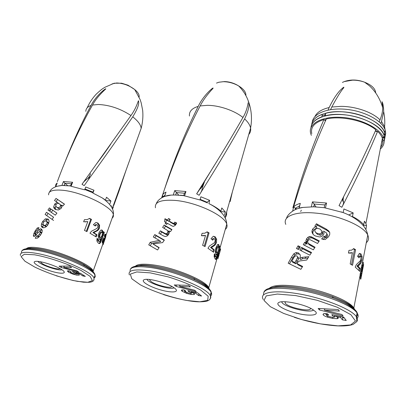 <?xml version="1.0" encoding="UTF-8"?>
<svg xmlns="http://www.w3.org/2000/svg" width="406" height="406" viewBox="0 0 406 406"><rect width="100%" height="100%" fill="white"/><g stroke="black" fill="none" stroke-linecap="round" stroke-linejoin="round"><path stroke-width="0.61" d="M43.625 225.147L45.152 225.391L46.583 224.285L47.177 222.589L46.401 221.168L44.914 220.955L43.589 222.118L42.98 223.802L43.625 225.147L45.218 226.243L46.421 226.548M46.401 221.168L47.979 222.28L48.573 222.95L46.994 221.838M48.725 223.498L48.573 222.95M47.177 222.589L48.664 223.63M46.583 224.285L47.776 225.122L45.863 226.984L43.807 227.822L42.036 227.319L41.285 225.954L42.879 227.045L43.188 224.696M45.152 225.391L46.604 226.396M41.285 225.954L41.508 223.853L42.671 221.458L45.335 218.859L47.964 218.976L48.842 220.032L49.136 221.595L47.771 225.132M45.335 218.859L46.908 219.971L48.649 219.702M45.65 220.854L46.908 219.971M42.671 221.458L43.599 222.102M41.508 223.853L43.097 224.954M43.112 227.781L42.879 227.045M56.657 207.146L58.352 207.791L60.134 206.882L60.59 205.355L59.504 203.848L57.622 203.299L56.241 204.238L55.734 205.761L56.657 207.146L58.2 208.298L59.89 208.943L60.712 208.765M61.971 206.081L61.027 205.005M60.59 205.355L61.951 206.385M60.134 206.882L61.443 207.877M58.352 207.791L59.89 208.943M53.678 206.893L54.719 204.03L57.185 202.279L54.526 200.493L56.018 198.402L64.473 204.132L62.894 205.969L61.885 205.269L61.839 206.958L61.057 208.425L58.276 210.029L55.14 209.323L53.957 208.034L53.678 206.893L55.221 208.045L55.784 205.954M56.018 198.402L64.407 204.208M56.124 201.564L57.545 199.569M57.185 202.279L58.631 203.381M54.719 204.03L55.871 204.893M55.835 209.719L55.221 208.045M56.947 213.114L55.302 215.155L49.71 211.252L51.207 209.136L56.947 213.114M51.207 209.136L56.911 213.155M51.293 212.353L52.76 210.278M50.537 208.674L49.065 210.805L47.964 210.049L49.405 207.897L50.537 208.674M49.405 207.897L50.511 208.714M53.628 217.261L52.009 219.331L45.096 214.444L46.507 212.267L53.628 217.261M46.507 212.267L53.612 217.281M45.096 214.444L46.665 215.566L48.07 213.394M53.572 220.453L46.665 215.566M36.586 235.932L37.961 235.754L39.372 234.303L40.255 232.43L40.037 231.41L38.712 232.009L35.104 235.942L33.591 236.312L33.383 235.916L33.855 233.557L35.033 231.105L37.251 227.999L38.961 227.614L37.555 229.994L36.657 230.248L35.632 231.643L34.784 233.826L35.332 233.836L38.915 229.669L40.311 228.832L41.59 229.106L42.275 230.435L41.965 232.531L40.478 235.175L37.616 238.053L35.226 238.297L36.586 235.932L38.89 237.068M40.311 228.832L41.914 229.918L40.519 230.75L38.915 229.669M39.93 231.354L40.519 230.75M36.956 231.907L38.113 232.679M35.332 233.836L36.489 234.602M34.865 233.978L36.236 234.881M37.251 227.999L38.311 228.715M35.033 231.105L35.692 231.547M33.855 233.557L35.545 234.424M35.043 235.982L35.459 234.622M33.363 235.348L34.672 236.206M40.037 231.41L41.838 232.78L40.23 231.699M40.255 232.43L41.6 233.328M39.372 234.303L40.539 235.079M37.961 235.754L39.311 236.647M37.591 238.063L38.2 237.002M93.705 232.663L96.973 234.759L96.186 236.926L89.954 233.171L91.517 231.207L96.907 228.436L97.765 227.243L97.907 225.858L97.212 224.909L96.526 224.711L95.237 226.015L93.385 224.67L95.846 222.508L97.958 223.021L99.592 225.289L99.384 228.142L98.633 229.557L97.455 230.684L93.705 232.663L92.999 232.572L96.268 234.668L95.593 236.525M97.009 238.596L97.115 238.317L98.465 239.768L98.81 241.215L99.536 241.499L99.947 241.103L100.835 238.809L99.962 239.383L99.12 239.144L98.166 236.454L98.759 233.161L100.592 230.273L101.388 229.943L102.393 230.263L103.083 232.805L103.525 231.587L104.342 232.481L100.617 242.463L99.541 243.564L98.211 243.032L96.841 240.941L97.009 238.596M104.951 236.064L104.535 236.688L104.134 235.505L105.124 234.13L105.859 234.516L105.727 237.013L103.053 244.777L103.256 242.94L102.789 243.341L102.429 243.098L102.18 241.57L103.195 238.261L103.779 237.769L104.91 238.205L105.215 236.19L104.312 235.982M91.487 219.372L86.94 231.613L84.489 230.441L87.792 221.605L83.636 221.798L84.433 219.676L87.204 219.59L89.543 218.408L91.487 219.372L90.782 219.291L86.311 231.308M68.578 272.213L67.355 270.975L69.066 270.777L71.238 272.02L70.304 272.086L70.7 272.578L74.795 273.913L76.338 273.806L72.187 271.406L80.434 273.233L85.351 276.385L82.849 275.963L79.343 273.725L76.678 273.142L78.404 274.03L79.282 274.796L79.221 275.151L76.759 275.136L73.044 274.187L68.578 272.213L69.106 270.802M73.044 274.187L73.268 273.588M76.759 275.136L77.368 273.492L76.516 273.324M76.678 273.142L76.932 272.456M79.343 273.725L79.591 273.05M82.849 275.963L83.194 275.004M73.415 272.33L73.638 271.726M75.886 273.421L76.292 272.314M70.304 272.086L70.487 271.594M61.255 267.513L59.043 266.128L69.411 266.077L71.654 267.513L63.823 267.458L76.678 270.736L78.805 272.101L61.255 267.513L61.788 266.113M64.204 266.448L62.9 266.108M63.823 267.458L64.336 266.103M96.973 234.759L96.268 234.668M94.309 232.237L93.603 232.146L92.999 232.572M97.455 230.684L96.75 230.593L93.603 232.146M98.633 229.557L97.927 229.471L96.75 230.593M99.384 228.142L98.683 228.055L97.927 229.471M99.592 225.289L98.886 225.203L98.683 228.055M97.958 223.021L97.252 222.935L98.886 225.203M96.242 222.483L97.252 222.935M96.166 224.797L95.461 224.711L94.684 225.599M96.181 224.67L95.461 224.711M100.14 234.064L99.683 236.333L100.109 237.54L100.592 237.693L101.957 235.759L102.444 233.521L102.043 232.273L101.566 232.115L100.14 234.064L99.44 233.973L98.983 236.241L99.409 237.449L100.323 237.657M101.135 232.328L100.434 232.242L99.44 233.973M101.114 232.059L100.434 232.242M100.109 237.54L99.409 237.449M99.683 236.333L98.983 236.241M99.917 243.382L99.216 243.285L98.851 243.468L99.541 243.564M100.617 242.463L99.917 242.367L99.216 243.285M104.342 232.481L103.642 232.389L99.917 242.367M103.352 232.059L103.642 232.389M103.083 232.805L102.383 232.714L101.693 230.177L102.393 230.263M101.317 229.958L101.693 230.177M100.835 238.809L100.135 238.718L99.353 239.266M98.81 241.215L98.11 241.118L98.962 241.337M98.389 240.535L97.684 240.438L98.11 241.118M98.465 239.768L97.76 239.677L97.684 240.438M96.948 238.784L97.76 239.677M103.692 239.449L103.088 241.047L103.139 241.743L103.474 241.768L104.383 239.682L102.997 239.357L102.393 240.956L102.449 241.646L103.205 241.824M103.139 241.743L102.449 241.646M103.088 241.047L102.393 240.956M103.307 240.083L102.611 239.992M103.337 239.403L102.997 239.357M104.91 238.205L104.378 237.936M103.256 242.94L102.403 243.042M103.464 243.483L103.114 243.438M103.307 241.864L102.941 242.9M104.058 241.778L103.53 241.707M104.631 238.17L104.134 239.565M105.727 237.013L105.286 236.957M105.996 235.724L105.311 235.637L105.215 236.201M105.859 234.516L105.169 234.429L105.311 235.637M89.35 218.575L90.782 219.291M87.792 221.605L83.641 221.788M37.92 261.403C40.001 264.717 58.22 271.035 61.961 269.772M61.407 269.411C54.922 265.174 38.255 260.205 34.967 261.515C31.338 262.504 40.387 267.869 50.699 271.03C61.047 274.294 67.827 273.847 62.331 270.02L61.407 269.411M118.532 192.439L113.756 205.477L113.929 204.127L118.74 191.886L126.104 170.099M139.674 132.468L141.146 128.387C140.857 124.86 138.055 121.008 132.737 116.832C120.389 134.965 106.463 154.711 90.974 176.077L84.179 185.623L81.997 184.309C85.575 178.63 88.802 179.604 90.513 173.753L88.432 179.64M132.737 116.832C137.624 108.899 139.522 103.54 138.431 100.749C138.197 101.074 136.035 108.569 130.945 115.522L81.997 184.309M130.945 115.522C120.44 108.671 109.559 104.992 98.303 104.484L92.517 105.037C79.053 129.006 67.335 154.529 57.358 181.609M65.523 160.664C73.11 141.43 81.616 123.028 91.04 105.448C87.594 106.661 85.859 108.635 85.833 111.371M56.916 186.288L61.874 185.476L64.996 185.435M71.055 186.263L72.628 182.264L71.481 183.517L70.527 185.938L71.055 186.263L84.666 189.835L85.757 186.983L93.989 190.226L92.918 193.073L102.16 197.864L105.479 200.051L106.514 197.23L110.924 201.021L109.904 203.822M112.528 209.181L113.264 207.136M112.477 208.202L112.213 208.425M55.617 186.73L55.658 186.187C55.49 184.882 56.008 183.822 57.21 183.01L55.713 186.689L57.21 183.01M67.685 185.603L64.782 183.253L63.458 181.512L61.874 185.476M92.685 192.662L92.918 193.073M92.517 105.037C96.861 96.902 104.398 90.249 105.809 88.884C106.362 87.737 96.08 95.38 91.04 105.448M114.162 203.568L113.756 205.477M92.543 192.601L93.989 190.226M92.741 192.033L84.996 188.968M105.758 200.528L110.924 201.021M110.64 205.68L111.655 206.081M112.949 206.583L113.401 206.761M70.583 185.796L68.721 185.709M40.174 261.703L42.31 263.656C47.126 266.717 58.723 269.97 60.063 268.625M300.303 246.818L298.684 249.548L296.456 248.553L298.055 245.803L300.303 246.818M298.055 245.803L298.989 247.076L299.907 247.487M297.786 249.142L298.989 247.076M311.564 252.512L309.839 255.161L299.943 250.137L301.577 247.416L311.564 252.512M301.577 247.416L302.506 248.69L311.189 253.09M301.257 250.761L302.506 248.69M308.139 243.295L315.051 247.218L313.32 249.832L303.252 244.661L304.779 242.159L306.21 242.854L305.891 240.814L306.616 238.723L307.926 237.261L309.413 236.556L310.849 236.591L319.299 240.895L317.558 243.468L309.956 239.652L308.87 239.834L308.027 240.621L307.621 242.047L309.042 244.59L314.66 247.807M312.747 237.368L313.63 238.682L318.888 241.499M310.849 236.591L311.737 237.906L313.63 238.682M309.413 236.556L310.301 237.87L311.737 237.906M307.926 237.261L308.824 238.576L310.301 237.87M306.616 238.723L307.52 240.027L308.824 238.576M306.21 242.854L307.114 244.148L306.794 242.113L307.52 240.027M304.779 242.159L305.688 243.453L307.114 244.148M304.566 245.295L305.688 243.453M310.331 244.686L311.224 245.98M308.707 244.113L309.042 244.59M316.873 233.196L319.745 233.937L321.532 232.912L321.917 231.917L321.785 230.887L319.816 228.928L316.979 228.268L315.168 229.446L314.802 230.425L314.929 231.374L317.736 234.531L320.598 235.267L322.379 234.247L322.76 233.257L322.059 231.324M315.797 232.709L317.736 234.531M321.785 230.887L322.628 232.227M321.532 232.912L322.379 234.247M319.745 233.937L320.598 235.267M324.029 236.297L325.069 236.434L326.175 235.5L326.86 233.831L326.46 232.897L323.582 231.075L324.024 233.222L323.389 234.937C322.44 236.185 321.121 236.86 319.431 236.952L315.284 235.932L314.071 235.191C313.33 234.262 314.315 236.277 312.123 232.714L311.96 231.024L312.686 229.08C314.208 227.421 315.406 226.7 316.279 226.913L314.848 226.188L316.416 223.767L325.977 228.943L328.748 230.953L329.768 232.658L329.718 234.511L328.54 236.779L325.135 239.576L321.623 238.951L324.029 236.297L324.866 237.622L325.901 237.759L327.003 236.83L327.688 235.165L326.901 233.897M328.748 230.953L329.687 232.44M325.977 228.943L326.8 230.288L329.56 232.298M316.416 223.767L317.274 225.127L326.8 230.288M316.157 226.847L317.274 225.127M316.279 226.913L317.142 228.263M312.686 229.08L313.559 230.42C314.954 228.877 315.954 228.202 316.568 228.39M312.123 232.714L313.001 234.044L312.838 232.359L313.559 230.42M313.224 234.475L313.001 234.044M326.86 233.831L327.688 235.165M326.175 235.5L327.003 236.83M325.069 236.434L325.901 237.759M323.075 239.596L324.866 237.622M294.974 262.58L297.7 257.358L297.578 256.668L296.796 255.922L295.543 255.836L294.416 256.714L291.833 261.129L294.974 262.58L295.933 263.798L298.583 258.977L298.151 257.419M291.833 261.129L292.797 262.347L295.933 263.798M297.578 256.668L298.522 257.906M297.639 257.739L298.583 258.977M296.248 260.424L297.202 261.652M291.645 256.983L293.888 253.735L296.035 252.573L298.395 252.862L300.242 254.958L300.333 256.404L299.755 258.373L301.81 257.394L308.875 256.653L306.708 260.028L299.481 261.002L298.405 261.601L297.38 262.986L297.03 263.575L302.643 266.453L300.851 269.325L288.174 263.225L291.645 256.983L292.609 258.216L294.842 254.978L296.984 253.826L299.334 254.115L300.085 254.582M297.03 263.575L297.979 264.793L302.303 266.996M301.81 257.394L302.744 258.637L308.002 258.008M299.755 258.373L300.694 259.612L302.744 258.637M298.395 252.862L299.334 254.115M296.035 252.573L296.984 253.826M293.888 253.735L294.842 254.978M289.503 263.793L292.609 258.216M358.117 266.25L360.335 268.625L359.807 271.375L355.209 267.102L356.377 264.56L360.335 260.764L360.914 259.216L361 257.49L360.503 256.348L360 256.145L359.071 257.846L357.554 256.267L359.411 253.435L361.005 253.948L362.122 256.658L361.944 260.216L360.701 263.519L358.117 266.25L357.021 266.108L359.244 268.483L358.894 270.3M360.229 273.375L360.868 274.679L360.868 276.42L361.076 276.679L361.244 276.141L361.812 273.218L361.482 274.035L361.198 273.837L360.949 270.69L361.421 266.493L362.954 262.271L363.365 262.565L363.279 265.6L363.573 264.062L363.548 265.037L360.863 278.922L360.68 279.262L360.452 278.719L360.015 276.293L360.229 273.375M355.59 249.715L352.525 265.301L350.185 263.925L352.418 252.664L350.627 253.131L348.429 253.05L348.972 250.345L351.657 250.147L353.743 248.584L355.59 249.715L354.494 249.588L351.51 264.692M325.434 119.658L325.099 120.455L323.881 119.582C314.229 141.897 305.632 165.283 298.095 189.739L292.863 207.811L293.416 207.537L295.314 201.198C304.261 172.291 314.589 144.881 326.307 118.978C341.142 115.502 364.933 120.633 375.849 129.829C367.811 148.251 358.28 168.175 347.257 189.602L339.04 205.624L341.862 207.273M380.671 147.226C382.858 144.602 383.431 141.633 382.391 138.319C381.61 135.98 380.016 133.66 377.6 131.361L375.961 131.615L376.26 130.864M323.881 119.577C314.427 122.597 310.392 127.261 311.778 133.569M328.033 110.092L329.185 107.524C321.674 109.321 316.924 112.33 314.944 116.552M379.209 121.851L380.021 119.871C372.419 112.183 355.661 106.362 340.989 106.367L331.778 107.027L330.565 109.63M385.111 129.89L384.614 126.819L381.503 121.46L380.787 123.333M377.6 131.361C368.76 152.752 357.798 176.179 344.724 201.65L341.867 207.273C343.329 204.528 343.857 202.64 343.451 201.609L343.42 201.554C343.019 200.762 343.05 199.331 343.512 197.27C342.42 199.716 342.395 201.209 343.435 201.736L343.451 201.609M299.126 208.237L300.298 203.35L298.882 208.303L303.028 207.42L314.411 206.766M324.729 204.974L324.267 207.694L343.166 212.561L343.923 208.968L353.184 212.911L352.454 216.499C357.671 219.169 361.421 221.92 363.72 224.751L364.41 221.199L365.902 223.564L366.527 225.574L365.907 229.634M323.252 314.924L323.582 313.701L327.277 313.716L328.738 315.056L326.81 315.01L326.51 315.482L328.089 316.325L331.433 317.122L334.163 317.345L334.585 316.807L332.24 315.569L331.895 314.614L343.72 317.157L346.247 320.481L342.375 319.827L340.548 317.462L336.716 316.65L338.086 317.629C338.482 318.177 338.188 318.532 337.203 318.7L332.539 318.411L327.51 317.162C325.302 316.406 323.887 315.66 323.252 314.924L323.501 313.742M326.881 314.67L324.572 313.564M327.51 317.162L327.713 316.178M332.539 318.411L332.763 317.309M336.909 315.69L336.716 316.65L334.64 316.548M337.203 318.7L337.518 317.127M340.548 317.462L340.735 316.513M342.375 319.827L342.791 317.705L342.106 316.807M344.339 317.964L342.791 317.705M332.24 315.569L332.407 314.726M334.585 316.807L334.899 315.259M326.81 315.01L327.084 313.691M319.405 309.951L318.167 308.469L338.208 309.555L339.38 311.092L324.445 310.184L341.984 314.523L343.08 315.969L319.405 309.951L319.705 308.555M324.683 309.037L323.602 308.763M324.445 310.184L324.729 308.824M360.335 268.625L359.244 268.483M358.549 265.676L357.453 265.534L357.021 266.108M360.701 263.519L359.609 263.382L357.453 265.534M361.457 262.032L360.371 261.895L359.609 263.382M361.944 260.216L360.858 260.084L360.371 261.895M362.122 256.658L361.035 256.531L360.858 260.084M361.005 253.948L359.914 253.821L361.035 256.531M359.406 253.435L359.914 253.821M359.736 256.272L358.64 256.145L358.204 256.912M359.173 256.049L358.64 256.145M362.071 267.473L361.69 270.315L361.893 271.883L363.025 265.072L362.654 265.24L362.071 267.473L361.269 267.371M362.654 265.24L361.716 265.118M361.873 264.808L362.857 264.93M361.746 271.756L360.944 271.65M361.69 270.315L360.97 270.223M360.863 278.922L360.498 278.871M361.137 277.699L360.168 277.572M360.3 276.339L360.122 277.242M361.167 271.787L360.99 272.705M362.375 263.118L362.279 264.859M363.365 262.565L362.741 262.489M361.812 273.218L361.046 273.121M360.868 276.42L360.02 276.303M360.772 275.628L360.01 275.527M360.868 274.679L360.061 274.573M353.469 248.949L354.494 249.588M352.418 252.664L348.439 253.014M281.734 301.795C282.134 306.581 310.894 313.965 313.473 309.885M315.609 311.661L311.544 308.758C302.429 303.678 282.353 299.953 278.714 302.536C274.806 304.617 284.342 310.204 296.487 313.188C308.626 316.274 319.065 315.614 315.609 311.661M296.923 208.978L295.274 208.298L293.66 206.893L292.66 211.029M315.985 206.837L312.458 201.868L311.306 206.842M325.429 208.05L326.546 203.02L324.709 204.903L314.28 204.035M365.37 228.664L365.852 229.085M331.778 107.027C336.99 97.359 340.908 91.02 343.527 88.016C344.532 86.442 343.451 87.178 340.284 90.218C336.488 94.212 332.788 99.983 329.185 107.524M381.503 121.46L383.68 111.65C383.604 106.91 383.061 103.596 382.046 101.703L382.721 107.727C382.685 111.467 381.787 115.517 380.021 119.871M292.863 207.811L294.243 204.741M343.689 196.58L343.512 197.27M348.658 214.962L353.184 212.911M362.908 225.223L366.527 225.574M285.108 301.739L285.103 303.008L285.464 303.455C289.219 308.002 312.199 312.432 310.433 308.19M168.586 218.504L170.19 219.413L169.079 220.996L172.266 222.853L173.905 223.478L174.768 222.118L176.676 222.995L175.666 224.99L173.55 226.365L172.448 226.162L167.46 223.341L166.724 224.416L165.176 223.544L165.902 222.458L164.486 221.676L164.973 218.712L167.495 220.098L168.586 218.504L169.941 219.768M167.495 220.098L168.8 221.331L169.886 219.737M164.973 218.712L166.282 219.94L168.8 221.331M165.871 222.442L166.282 219.94M165.902 222.458L167.211 223.681L166.719 224.411M174.768 222.118L176.488 223.544M174.301 223.158L175.59 224.386L176.052 223.346M173.905 223.478L175.194 224.701L175.59 224.386M173.474 223.513L174.768 224.736L175.194 224.701M172.266 222.853L174.768 224.736M169.079 220.996L170.383 222.224L173.56 224.082M163.648 232.699L165.699 233.724L166.622 233.602L167.455 232.871L167.922 231.623L167.648 230.537L162.618 227.396L164.191 225.015L171.961 229.563L170.388 231.699L169.16 230.958L169.282 232.836L168.465 234.714L166.962 236.089L165.247 236.52L163.324 235.83L158.827 233.247L160.375 230.836L163.648 232.699L164.978 233.892L167.023 234.917L167.942 234.795L168.774 234.064L169.236 232.821L168.541 231.354M164.191 225.015L165.511 226.228L171.748 229.852M164.166 228.263L165.511 226.228M167.648 230.537L168.962 231.74M167.922 231.623L169.236 232.821M167.455 232.871L168.774 234.064M166.622 233.602L167.942 234.795M165.699 233.724L167.023 234.917M160.375 230.836L161.71 232.029L164.978 233.892M160.37 234.115L161.71 232.029M159.162 247.614L157.564 249.969L148.733 244.869L150.205 242.301L159.33 240.367L153.321 236.992L154.767 234.577L164.369 240.088L162.618 242.59L152.966 243.97L159.162 247.614M152.966 243.97L159 247.848M154.767 234.577L156.117 235.754L164.186 240.347M154.874 237.83L156.117 235.754M159.33 240.367L160.68 241.534L151.575 243.453L150.205 242.301M150.276 245.711L151.575 243.453M182.142 291.259L181.431 290.539L181.523 290.011L184.04 289.894L185.958 291.193L184.618 291.214L184.74 291.706L189.211 293.178L191.221 293.31L191.404 293.041L188.683 291.584L187.79 290.64L197.555 292.772L201.584 296.03L198.509 295.512L195.626 293.198L192.469 292.513L194.575 294.01L194.225 294.563L190.861 294.436L186.577 293.36L182.142 291.259L182.578 289.798M184.76 290.61L183.319 289.833M186.577 293.36L186.801 292.619M190.861 294.436L191.19 293.31M193.048 292.807L191.525 292.614M194.225 294.563L194.444 293.822M192.469 292.513L192.703 291.711M195.626 293.198L195.854 292.401M198.509 295.512L198.97 293.914M188.683 291.584L188.891 290.879M191.135 292.751L191.515 291.452M184.618 291.214L184.847 290.442M176.113 286.397L174.26 284.956L188.567 285.347L190.419 286.844L179.691 286.453L194.55 290.188L196.301 291.604L176.113 286.397L176.534 285.017M180.015 285.377L178.858 285.083M179.691 286.453L180.091 285.113M214.322 249.847L213.632 252.273L207.973 248.269L209.4 246.051L214.282 242.844L215.043 241.494L215.16 239.956L214.541 238.916L213.586 238.819L212.759 240.195L211.013 238.738L213.267 236.287L215.195 236.805L216.642 239.276L216.444 242.438L215.789 244.031L214.764 245.315L211.435 247.614L214.322 249.847L213.46 249.736L212.901 251.669M211.435 247.614L210.562 247.508L213.46 249.736M211.978 247.127L211.105 247.015L210.562 247.508M214.764 245.315L213.901 245.209L211.105 247.015M215.789 244.031L214.926 243.925L213.901 245.209M216.444 242.438L215.581 242.336L214.926 243.925M216.642 239.276L215.779 239.17L215.581 242.336M215.195 236.805L214.327 236.703L215.779 239.17M213.51 236.256L214.327 236.703M213.586 238.819L212.724 238.718L212.074 239.606M213.373 238.652L212.724 238.718M216.961 248.964L216.53 251.487L216.809 252.801L217.164 252.943L218.266 250.751L218.743 248.269L218.504 246.909L218.144 246.757L216.961 248.964L216.099 248.853L215.667 251.375L215.951 252.689L216.966 252.918M217.804 247.01L216.941 246.904L216.099 248.853M217.479 246.675L216.941 246.904M216.809 252.801L215.951 252.689M216.53 251.487L215.667 251.375M215.454 255.333L215.368 256.181L216.19 257.191L217.281 254.161L216.616 254.841L215.987 254.613L215.297 251.684L215.855 248.02L217.423 244.762L218.078 244.366L218.854 244.681L219.245 247.447L219.631 246.087L220.123 247.021L216.342 259.241L215.814 259.495L215.129 258.942L214.114 256.693L214.398 253.78L215.454 255.333L214.586 255.217L214.505 256.064L214.804 256.795L215.505 256.891M216.342 259.241L215.378 259.226M216.88 258.191L216.022 258.074L215.484 259.124M216.413 256.927L216.022 258.074M220.123 247.021L219.392 246.929M219.123 247.432L218.641 249.122M217.794 252.121L217.215 254.156M219.245 247.447L218.697 247.376M218.854 244.681L217.997 244.574L218.413 246.833M217.281 254.161L216.423 254.049L215.972 254.582M215.667 256.912L214.804 256.795M215.368 256.181L214.505 256.064M214.185 254.592L214.586 255.217M218.941 254.674L218.357 257.292L219.073 254.851L218.443 254.608M218.316 257.206L217.905 257.15M218.423 256.465L218.022 256.409M218.672 255.394L218.245 255.338M217.804 258.449L218.403 254.74L219.23 252.836L219.539 253.202L219.935 251.786L220.093 250.999L219.742 250.852M220.027 250.888L219.747 251.603L219.702 250.345L220.402 248.776L220.631 249.127L220.225 249.076M219.539 253.202L219.007 253.131M219.468 252.968L219.138 252.928M217.956 258.81L218.027 258.556M216.931 258.896L216.819 259.267M218.276 257.282L217.936 258.465M219.433 253.187L219.022 254.633M220.631 249.127L220.316 250.4L219.712 250.324M220.316 250.4L220.082 251.106M209.065 232.882L205.05 246.594L202.614 245.331L205.532 235.424L201.401 235.678L202.102 233.318L204.868 233.186L207.136 231.836L209.065 232.882L208.197 232.78L204.269 246.178M206.908 232.075L208.197 232.78M205.532 235.424L203.639 235.805L201.396 235.693M146.947 279.338C148.144 283.281 170.845 290.346 174.072 287.783M174.702 288.24L173.311 287.286C166.171 282.581 147.708 277.831 144.11 279.729C140.182 281.221 149.692 286.905 160.898 289.985C172.139 293.178 180.117 292.356 174.702 288.24M230.151 201.584L232.364 191.926M248.756 134.493C250.375 132.696 250.984 130.565 250.578 128.108C250.04 125.134 248.056 122.069 244.63 118.912C232.75 140.481 218.611 164.278 202.203 190.307L199.123 195.281L196.656 193.814L199.747 189.343C201.447 187.948 203 185.501 204.411 182.005C203.005 185.72 202.163 188.48 201.878 190.287L200.904 192.408M244.63 118.912C248.442 110.879 249.736 105.083 248.508 101.525L248.32 101.155C248.279 101.114 247.797 109.529 242.945 117.481C232.11 136.467 219.621 157.183 205.472 179.625L196.661 193.814M242.945 117.481C234.435 110.539 219.204 105.321 207.39 105.332L200.158 105.93C186.379 132.31 174.362 160.466 164.11 190.399L162.451 195.367M162.273 196.362L162.4 195.525M200.158 105.93C204.512 97.201 211.699 89.909 213.018 88.31C214.277 86.331 203.685 94.735 198.214 106.382C186.582 129.661 176.336 154.26 167.49 180.183L164.557 189.084M164.846 196.352L171.033 195.113L176.458 194.971M184.532 195.981L185.938 191.525L184.517 193.109L183.69 195.636L199.94 199.97L200.909 196.788L209.648 200.346L208.897 203.614C213.932 206.015 217.931 208.506 220.889 211.09L221.798 207.943L225.34 212.013L224.447 215.129M248.508 101.525C251.553 110.036 252.243 118.897 250.578 128.108L225.249 216.85L225.513 218.692M163.684 196.788L162.41 195.489L161.654 197.783M164.597 196.438L166.018 192.114L164.516 196.468M178.696 195.083L174.702 190.607L173.276 195.017M207.562 202.954L199.996 199.793M226.122 213.795L226.02 216.677M226.589 215.236L226.695 211.785M162.39 195.606L162.222 196.068M200.138 199.326L207.08 202.244L209.648 200.346M220.422 211.541L225.34 212.013M183.771 195.453L180.142 195.205M149.652 279.506L149.718 280.145L150.981 281.444C155.696 285.185 171.642 289.001 171.758 286.387M381.909 137.101L383.604 138.279C380.574 128.347 360.411 118.278 340.837 117.304C321.232 116.197 307.997 124.003 310.646 133.376L311.346 135.345M380.326 149.002C383.091 146.607 384.35 143.805 384.096 140.588L384.614 137.888L384.137 141.76M383.609 138.289L384.127 135.579C381.249 126.215 363.421 116.629 344.826 114.837C326.221 112.954 311.549 119.009 310.996 127.591M384.096 140.588L382.208 139.263M383.797 137.314L384.614 137.888M382.092 137.512L382.137 137.258M381.544 142.694L382.097 141.486M382.031 140.177L381.031 145.358M324.374 119.943L326.074 119.506M375.636 130.321L376.925 131.473M321.755 116.908L321.785 116.857C315.756 119.105 312.234 122.231 311.219 126.246M384.137 141.735L384.665 138.72L384.132 135.523C380.929 121.973 345.399 110.046 325.191 115.837L325.82 113.167C346.008 107.301 381.473 119.212 384.655 132.828L385.177 136.015L384.66 139.04M321.785 116.857L322.42 114.198C315.721 116.755 312.123 120.338 311.635 124.952M324.592 116.03L325.82 113.167M382.097 141.466L381.554 142.648M384.66 139.014L385.187 135.985L384.66 132.782C381.863 123.647 364.979 114.264 346.871 112.183C328.753 110.026 313.665 115.405 311.859 123.612M312.275 122.328C312.884 113.66 327.54 107.494 346.085 109.321C364.608 111.061 382.34 120.663 385.177 130.093L385.7 133.295L385.182 136.325M322.029 115.822L324.912 114.741M93.35 272.081L93.167 271.066C91.984 265.017 58.576 250.512 38.839 247.883C31.79 246.889 27.603 247.183 26.288 248.771M48.624 194.875C48.294 191.114 52.689 189.556 61.808 190.201C81.281 191.551 112.888 206.969 113.34 214.784C113.624 216.154 113.228 217.271 112.142 218.123M95.831 231.537L95.126 231.445M101.541 240.256L100.84 240.164M105.007 239.144L104.322 239.053M34.566 254.795C48.801 257.348 67.553 263.677 80.941 270.416L90.142 276.379L92.421 280.571L87.782 282.282L77.48 281.358C64.209 278.77 47.735 273.268 34.759 267.062L24.944 261.231L21.087 256.628L24.375 254.263L34.566 254.795M72.628 182.264L63.458 181.512M64.143 185.309L64.919 183.355M64.782 183.253L71.375 183.791M93.837 280.181L94.014 278.146C92.649 271.787 55.84 256.003 34.241 252.999C24.187 251.588 19.584 252.425 20.432 255.511M21.564 252.745C20.736 249.614 25.345 248.736 35.393 250.111C56.982 253.045 93.69 268.879 95.014 275.339C95.491 276.506 95.177 277.389 94.075 277.988M26.471 248.766L30.871 248.096L38.073 248.7C51.1 250.548 72.004 257.749 83.514 264.291C89.457 267.655 92.761 270.396 93.436 272.507M94.74 276.11C96.09 273.959 92.669 270.538 84.473 265.854C72.268 258.932 49.994 251.263 36.164 249.289L28.537 248.645L24.218 249.218M112.046 83.89L116.654 82.981C123.145 83.2 129.174 85.387 134.741 89.553C138.04 92.314 139.502 94.831 139.116 97.105M305.038 256.907L305.957 258.155M322.953 314.381L323.354 314.447M354.59 309.342L353.839 307.941C349.495 300.613 321.943 289.803 298.613 286.529C282.855 284.408 273.086 284.992 269.3 288.28M285.799 224.386C282.231 216.657 294.771 211.115 315.33 213.069C337.899 214.845 363.984 225.954 367.75 235.049C369.166 238.068 368.678 240.626 366.283 242.722M384.695 132.595L385.086 130.58M300.298 203.35C297.268 204.228 295.06 205.411 293.66 206.893M326.546 203.02L312.458 201.868M359.62 264.697L358.523 264.56M295.644 295.578L317.289 300.323L337.269 307.251L350.921 314.716L355.483 321.024L350.627 324.927L338.041 325.861L320.542 323.881L301.348 319.471L283.642 313.417L270.366 306.703L264.007 300.455L266.25 295.883L277.364 294.045L295.644 295.578M295.198 209.679L295.507 208.39M295.274 208.298L299.445 205.964M313.808 206.613L314.371 204.152M356.93 321.313C357.828 320.035 357.635 318.487 356.346 316.675C351.51 308.9 321.116 297.101 295.527 293.36C272.198 289.681 258.754 292.97 263.342 299.567M263.575 294.837C262.591 288.504 273.522 286.773 296.375 289.64C321.928 293.289 352.235 305.109 357.041 312.99C358.534 315.152 358.534 316.934 357.047 318.345M270.426 287.996L275.781 286.666C281.409 285.956 288.849 286.271 298.1 287.621C309.905 289.442 321.308 292.396 332.321 296.481C344.481 301.191 351.9 305.642 354.59 309.834M356.493 316.949C360.467 312.158 352.743 305.835 333.321 297.984C321.593 293.634 309.448 290.488 296.893 288.539C287.052 287.098 279.161 286.753 273.218 287.499L267.924 288.752M342.415 82.418L344.344 81.555L352.606 80.16C356.722 80.134 360.711 80.814 364.583 82.2C371.607 84.991 375.317 88.564 375.712 92.923M213.338 246.305L212.47 246.198M217.662 255.714L216.875 255.607M219.149 254.171L218.601 254.1M209.207 288.92L208.77 287.692C206.065 280.785 175.631 267.97 154.057 265.027C143.886 263.616 137.659 264.007 135.371 266.204M155.457 207.791C154.447 202.01 160.908 199.544 174.834 200.397C195.931 201.949 224.741 215.419 226.751 224.178C227.451 226.33 226.954 228.091 225.254 229.466M150.24 272.862L168.13 276.867C180.995 280.871 191.86 285.271 200.711 290.072L208.197 296.243L207.669 300.369L199.803 301.79L186.501 300.43C170.591 297.354 152.818 291.361 140.324 284.824L131.783 278.76L130.311 274.116L136.736 271.934L150.24 272.862M198.214 106.382C191.957 108.265 189.029 111.477 189.435 116.025M166.018 192.114C164.07 192.967 162.867 194.088 162.41 195.489M185.938 191.525L174.702 190.607M163.501 196.717L165.014 194.956M175.661 194.824L176.361 192.647M176.24 192.535L184.481 193.22M210.262 298.699C210.937 297.842 210.922 296.776 210.217 295.502C207.177 288.204 173.626 274.243 149.992 270.878C134.487 268.813 127.616 270.178 129.367 274.969M130.214 271.447C129.164 266.935 136.111 265.661 151.042 267.625C174.651 270.914 208.111 284.91 211.11 292.315C211.993 293.964 211.77 295.263 210.445 296.218M135.985 266.103L141.141 265.138C144.414 264.961 148.494 265.235 153.382 265.96C167.338 268.239 180.822 272.355 193.835 278.298C202.675 282.566 207.811 286.266 209.242 289.392M210.44 294.695C213.46 291.452 208.232 286.494 194.758 279.815C180.909 273.502 166.567 269.127 151.727 266.686C146.536 265.915 142.207 265.62 138.745 265.803L133.594 266.701M216.489 83.103L218.844 82.235L223.183 81.707C228.553 81.743 233.683 83.139 238.586 85.889C243.696 89.036 246.132 92.289 245.889 95.638M43.041 227.614L41.442 226.523M61.9 205.913L60.372 204.756M55.5 209.181L53.957 208.034M34.155 236.424L33.383 235.916M102.16 197.864C110.437 203.797 114.162 209.435 113.34 214.784L106.017 235.221M103.241 242.966L93.167 271.066C93.532 270.68 90.315 268.422 83.514 264.291L84.473 265.854C90.208 268.899 93.72 272.061 95.014 275.339L94.014 278.146C94.263 280.287 93.243 281.571 90.954 282.003C90.543 282.317 88.031 282.383 83.423 282.195L73.009 280.48L56.19 275.775M67.563 270.822L67.416 271.218M76.841 272.436L76.338 273.806M95.821 224.625L96.526 224.711M100.866 232.029L101.566 232.115M99.475 239.317L99.962 239.383M102.53 243.24L102.901 243.29M105.327 235.155L105.007 236.048M104.261 238.119L103.794 239.428M102.946 241.788L102.566 242.849M85.164 221.838L85.869 221.92M87.194 107.783C89.462 102.713 92.492 98.15 96.278 94.101C102.885 88.021 102.754 88.762 104.763 87.346L114.147 83.22L121.683 83.22L127.991 85.194L134.741 89.553L140.106 99.541L141.161 102.743L142.668 110.361C143.222 116.436 142.719 122.445 141.146 128.387L112.442 207.989M55.419 186.806L55.561 186.45M26.552 248.756C27.309 248.345 28.745 248.122 30.871 248.096L28.537 248.645C25.101 248.624 22.878 249.365 21.863 250.872M49.451 192.195C51.105 188.354 55.252 186.115 61.89 185.476M70.517 185.943L62.067 185.466M92.954 192.789L84.788 189.511M96.12 164.455C102.799 155.66 106.336 150.585 110.833 144.003M306.794 242.113L305.891 240.814M322.76 233.257L321.917 231.917M312.838 232.359L311.96 231.024M298.643 258.597L297.7 257.358M341.207 211.891C350.058 214.916 357.158 219.21 362.512 224.772C365.364 228.01 367.11 231.435 367.75 235.049L362.406 263.058M360.949 270.69L360.437 273.36M360.01 275.598L353.839 307.941C351.002 304.84 343.831 301.024 332.321 296.481L333.321 297.984C337.295 299.598 339.578 300.267 347.262 304.459C352.961 307.997 356.224 310.839 357.041 312.99L356.346 316.675L356.778 321.633L353.108 324.414C349.292 325.729 343.836 326.206 336.726 325.851C323.384 324.937 309.281 322.11 294.421 317.36M383.68 111.65C384.7 116.618 385.01 121.673 384.614 126.819L384.36 128.134M382.391 138.319L365.902 223.564M358.909 256.013L360 256.145M360.949 271.761L361.807 271.873M362.563 262.225L362.954 262.271M349.525 252.999L350.627 253.131M270.462 287.991L268.955 288.392C266.468 289.158 264.819 290.305 264.002 291.838M286.54 218.337C287.027 215.038 293.761 208.308 303.028 207.42M324.267 207.694L312.691 206.73M344.344 81.555C350.804 79.317 357.554 79.53 364.583 82.2L369.556 85.915C375.687 91.609 380.077 98.881 382.721 107.727M301.328 210.206L300.684 211.496M285.398 301.754L285.103 303.008M169.195 232.252L167.881 231.055M181.599 289.98L181.431 290.539M191.845 291.523L191.404 293.041M184.816 290.422L184.568 291.254M213.048 238.611L213.916 238.718M217.286 246.65L218.144 246.757M215.596 259.398L216.068 259.464M216.256 254.79L216.616 254.841M217.895 257.231L218.316 257.287M202.767 235.703L203.639 235.805M208.897 203.614C215.155 206.715 220.011 210.536 223.473 215.089C225.538 218.037 226.629 221.067 226.751 224.178L208.77 287.692C207.085 285.484 202.107 282.353 193.835 278.298L194.758 279.815C197.22 281.079 198.306 281.363 204.177 285.103C208.354 288.123 210.668 290.523 211.11 292.315L210.217 295.502C211.059 298.293 210.039 300.13 207.146 301.008C207.004 301.257 201.98 302.094 196.605 301.729C189.896 301.353 176.437 298.78 163.522 294.573M162.892 196.408L162.603 197.27M136.035 266.097L135.234 266.25C132.747 266.828 131.194 267.732 130.575 268.95M156.376 203.599C157.163 200.412 162.968 195.474 171.033 195.113M183.69 195.636L174.154 194.951M218.844 82.235L224.564 81.57C229.522 81.733 234.196 83.169 238.586 85.889C242.976 90.218 246.244 95.319 248.381 101.185M199.742 189.343L213.942 165.983M149.91 279.531L149.718 280.145M383.604 138.279L384.122 135.568M384.132 135.523L384.655 132.828M384.66 132.782L385.177 130.093"/></g></svg>
